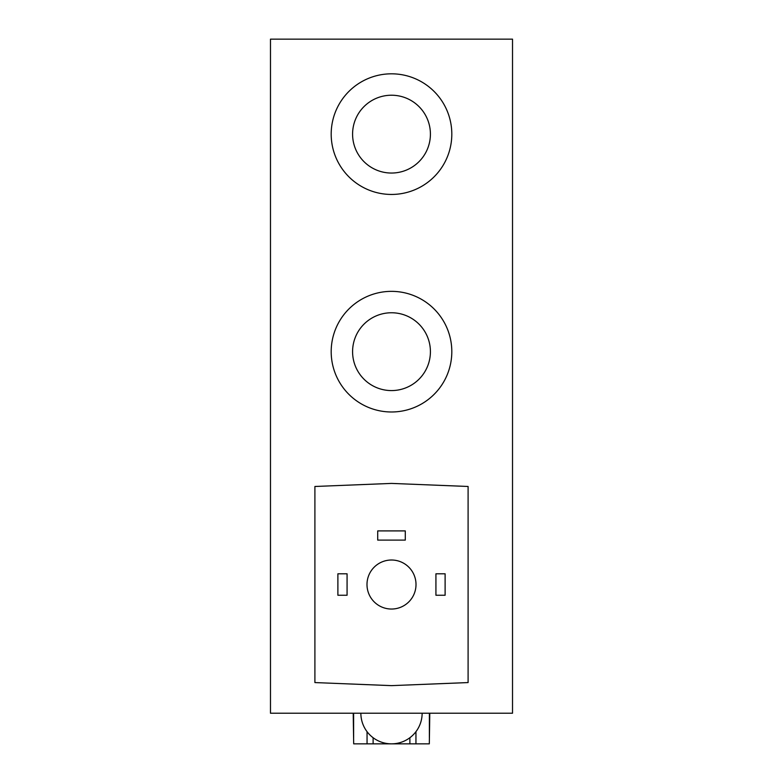 <?xml version="1.0" encoding="UTF-8"?>
<svg xmlns="http://www.w3.org/2000/svg" width="783" height="783" viewBox="0 0 783 783"><rect width="100%" height="100%" fill="white"/><g stroke="black" fill="none" stroke-linecap="round" stroke-linejoin="round"><path stroke-width="1.17" d="M366.992 584.529A24.508 24.508 0 0 0 391.5 609.037A24.508 24.508 0 0 0 416.008 584.529A24.508 24.508 0 0 0 391.5 560.011A24.508 24.508 0 0 0 366.992 584.529M429.798 713.215L429.309 743.85L353.691 743.85L353.202 713.215M352.585 351.665A38.915 38.915 0 0 1 391.5 312.76A38.915 38.915 0 0 1 430.415 351.665A38.915 38.915 0 0 1 391.5 390.58A38.915 38.915 0 0 1 352.585 351.665M352.585 134.128A38.915 38.915 0 0 1 391.5 95.223A38.915 38.915 0 0 1 430.415 134.128A38.915 38.915 0 0 1 391.5 173.043A38.915 38.915 0 0 1 352.585 134.128M331.189 351.665A60.311 60.311 0 0 0 391.5 411.985A60.311 60.311 0 0 0 451.811 351.665A60.311 60.311 0 0 0 391.5 291.354A60.311 60.311 0 0 0 331.189 351.665M331.189 134.128A60.311 60.311 0 0 0 391.5 194.448A60.311 60.311 0 0 0 451.811 134.128A60.311 60.311 0 0 0 391.5 73.817A60.311 60.311 0 0 0 331.189 134.128M468.097 682.57L468.097 486.478L391.5 483.414L314.903 486.478L314.903 682.57L391.5 685.634L468.097 682.57M512.522 39.15L270.478 39.15L270.478 713.215L512.522 713.215L512.522 39.15M435.925 595.246L445.116 595.246L445.116 573.802L435.925 573.802L435.925 595.246M337.884 595.246L347.075 595.246L347.075 573.802L337.884 573.802L337.884 595.246M377.709 540.104L405.291 540.104L405.291 530.903L377.709 530.903L377.709 540.104M429.378 737.723L429.378 713.215M353.622 737.723L353.622 713.215M415.949 743.85L415.949 731.684M409.881 743.85L409.881 737.723M373.119 743.85L373.119 737.723M367.051 743.85L367.051 731.684M360.865 713.215A30.635 30.635 0 0 0 391.5 743.85A30.635 30.635 0 0 0 422.135 713.215"/></g></svg>
